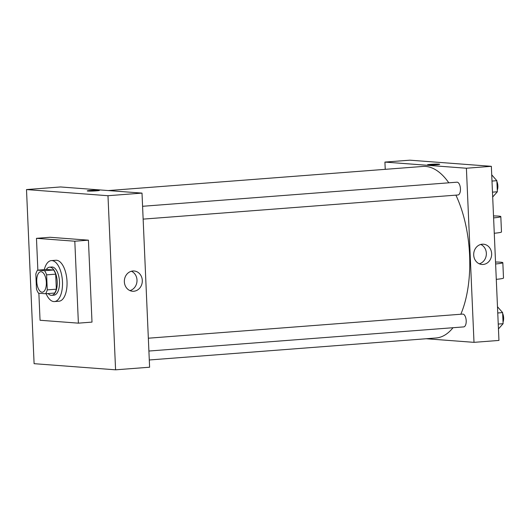<?xml version="1.0" encoding="UTF-8"?>
<svg xmlns="http://www.w3.org/2000/svg" width="530" height="530" viewBox="0 0 530 530"><rect width="100%" height="100%" fill="white"/><g stroke="black" fill="none" stroke-linecap="round" stroke-linejoin="round"><path stroke-width="0.79" d="M41.996 292.196A10.269 4.763 85.6 0 1 36.775 281.96A10.269 4.763 85.6 0 1 40.764 271.718A10.269 4.763 85.6 0 1 46.295 281.596A10.269 4.763 85.6 0 1 42.334 292.196A10.269 4.763 85.6 0 1 41.996 292.196M47.269 289.877L46.613 274.851A13.793 6.4 85.6 0 0 44.56 270.697L37.531 270.168A13.793 6.4 85.6 0 0 35.828 274.036L36.484 289.062A13.793 6.4 85.6 0 0 38.538 293.216L45.567 293.746A13.793 6.4 85.6 0 0 47.269 289.877L56.346 289.181L55.69 274.156L46.613 274.851M56.346 289.181A13.793 6.4 85.6 0 1 54.643 293.05L45.567 293.746M55.69 274.156A13.793 6.4 85.6 0 0 53.636 270.002L46.607 269.472L37.531 270.168M48.144 293.547A14.124 6.552 -94.4 0 0 51.702 295.342A14.124 6.552 -94.4 0 0 57.154 280.761A14.124 6.552 -94.4 0 0 49.542 267.18A14.124 6.552 -94.4 0 0 46.302 269.498M49.542 267.18L51.814 267.007A14.124 6.552 85.6 0 1 59.42 280.589A14.124 6.552 85.6 0 1 53.974 295.17L51.702 295.342M53.636 270.002L44.56 270.697M44.282 269.651A20.544 9.527 85.6 0 1 51.324 260.601A20.544 9.527 85.6 0 1 62.388 280.357A20.544 9.527 85.6 0 1 54.464 301.57A20.544 9.527 85.6 0 1 53.788 301.57A20.544 9.527 85.6 0 1 46.123 293.7M51.324 260.601L55.855 260.256A20.544 9.527 85.6 0 1 66.926 280.012A20.544 9.527 85.6 0 1 59.002 301.226L54.464 301.57M37.855 270.148L36.471 238.328L74.809 241.216L78.387 323.154L40.048 320.259L38.869 293.236M36.471 238.328L50.078 237.281L88.424 240.176L92.001 322.107L78.387 323.154M88.424 240.176L74.809 241.216M115.58 369.821L107.981 195.716L26.5 189.568L34.099 363.679L115.58 369.821L149.606 367.217L142.007 193.106L60.526 186.957L26.5 189.568M132.884 270.989A10.156 8.977 -85.7 0 1 134.09 270.989A10.156 8.977 -85.7 0 1 142.278 281.794A10.156 8.977 -85.7 0 1 132.566 291.248A10.156 8.977 -85.7 0 1 124.345 281.125A10.156 8.977 -85.7 0 1 132.884 270.989M142.007 193.106L107.981 195.716M96.175 190.86A6.102 0.384 177.5 0 1 87.231 190.906A6.102 0.384 177.5 0 1 93.306 190.257A6.102 0.384 177.5 0 1 99.421 190.376A6.102 0.384 177.5 0 1 96.175 190.86M129.949 290.592A10.156 8.977 94.3 0 0 136.978 281.39A10.156 8.977 94.3 0 0 131.407 271.241M99.421 190.376A6.102 0.384 -2.5 0 0 93.306 190.263A6.102 0.384 -2.5 0 0 87.231 190.906M108.286 190.561L422.88 166.447A86.026 39.889 85.6 0 1 448.811 182.81M455.893 195.146A86.026 39.889 85.6 0 1 460.822 314.244M453.011 327.719A86.026 39.889 85.6 0 1 436.038 337.988L149.288 359.976M148.903 351.039L463.697 326.904A6.42 2.975 -94.4 0 0 466.188 320.504A6.42 2.975 -94.4 0 0 462.928 314.098A6.42 2.975 -94.4 0 0 462.716 314.098L148.34 338.206M142.583 206.289L456.953 182.188A6.42 2.975 85.6 0 1 460.411 188.362A6.42 2.975 85.6 0 1 457.933 194.987L143.14 219.122M384.919 162.087L385.237 169.328L384.919 162.087L466.4 168.235L384.919 162.087L409.875 160.179L491.35 166.321L466.4 168.235L473.999 342.347L466.4 168.235M473.999 342.347L426.239 338.743L473.999 342.347L498.955 340.432L491.35 166.321M498.452 328.925L503.102 323.691L502.619 312.601L497.484 306.751M503.102 323.691L498.24 324.062M502.619 312.601L497.756 312.972M502.659 313.475A6.42 2.975 85.6 0 1 503.036 322.121M492.688 197.008L497.345 191.774L496.855 180.69L491.721 174.834M497.345 191.774L492.476 192.151M496.855 180.69L491.992 181.061M496.895 181.565A6.42 2.975 85.6 0 1 497.272 190.21M482.234 244.204A10.156 8.977 -85.7 0 1 483.44 244.204A10.156 8.977 -85.7 0 1 491.628 255.01A10.156 8.977 -85.7 0 1 481.909 264.463A10.156 8.977 -85.7 0 1 473.694 254.34A10.156 8.977 -85.7 0 1 482.234 244.204M479.292 263.808A10.156 8.977 94.3 0 0 486.328 254.612A10.156 8.977 94.3 0 0 480.756 244.456M436.442 164.77A6.102 0.384 177.5 0 1 427.505 164.817A6.102 0.384 177.5 0 1 433.58 164.174A6.102 0.384 177.5 0 1 439.695 164.287A6.102 0.384 177.5 0 1 436.442 164.77M439.695 164.287A6.102 0.384 -2.5 0 0 433.58 164.174A6.102 0.384 -2.5 0 0 427.505 164.823M495.53 262.019A20.544 1.285 177.5 0 1 502.831 262.681A20.544 1.285 177.5 0 1 495.616 263.98M494.271 233.26A20.544 1.285 -2.5 0 0 501.486 231.961L500.817 216.598A20.544 1.285 -2.5 0 0 493.516 215.929M496.285 279.343A20.544 1.285 -2.5 0 0 503.5 278.045L502.831 262.681M493.602 217.896A20.544 1.285 -2.5 0 0 500.817 216.598"/></g></svg>
